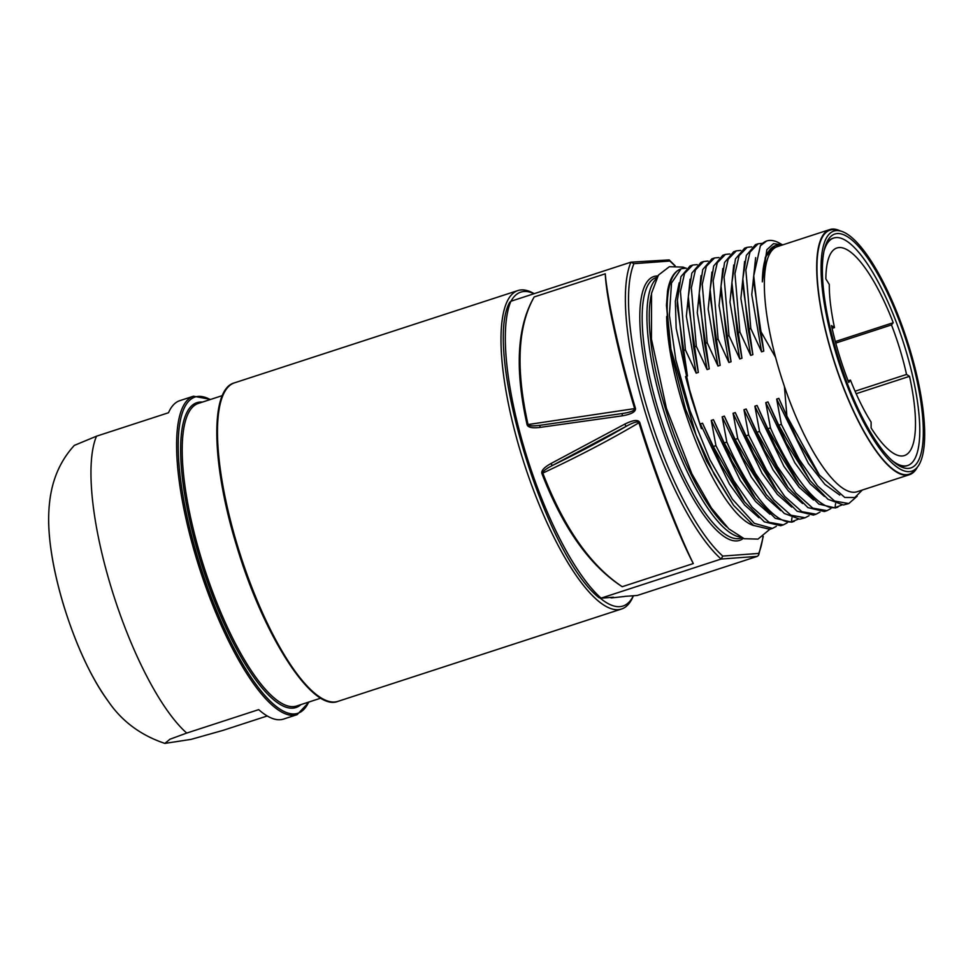 <?xml version="1.0" encoding="UTF-8"?>
<svg xmlns="http://www.w3.org/2000/svg" width="973" height="973" viewBox="0 0 973 973"><rect width="100%" height="100%" fill="white"/><g stroke="black" fill="none" stroke-linecap="round" stroke-linejoin="round"><path stroke-width="1.46" d="M753.71 525.578A131.562 37.363 -108 0 1 725.396 498.784C708.903 474.228 694.576 442.423 682.426 403.357C672.757 371.029 667.502 342.739 666.687 318.499A131.562 37.363 -108 0 1 666.651 316.529M681.064 268.864C674.167 271.321 669.655 278.764 667.527 291.182L666.469 305.583L671.139 353.381L685.491 409.001L706.617 461.056L733.642 505.388L714.231 474.374L696.06 435.004L670.896 349.161A137.546 39.066 -108 0 1 681.064 268.864L671.516 282.985L669.375 315.045L675.821 359.876L689.979 410.618L709.779 459.524L732.341 499.113L754.294 523.316L772.44 528.424L776.332 526.332M666.493 304.05L670.896 349.161M772.44 528.424L769.813 529.276L753.443 525.396L733.642 505.388M857.164 496.206L848.772 503.564L834.554 501.022L817.466 485.758L799.149 459.317L781.355 424.35L776.685 399.076L778.862 398.371L786.889 416.116L784.408 386.403A128.874 36.597 -108 0 1 779.75 371.929A128.874 36.597 -108 0 1 775.603 357.419L759.633 329.324L763.781 351.119L761.591 351.825L750.815 328.533L748.201 329.385L752.871 354.671L750.694 355.376L739.918 332.085L737.291 332.936L741.973 358.222L739.784 358.928L729.008 335.636L726.393 336.488L731.064 361.774L728.886 362.479L718.11 339.188L715.483 340.039L720.166 365.325L717.977 366.03L707.201 342.739L704.574 343.591L709.256 368.876L707.079 369.582L696.291 346.291L693.676 347.142L698.346 372.428L696.169 373.133L685.393 349.842L680.431 291.389L684.554 273.425L692.715 265.07L690.088 265.933L680.942 276.673L677.403 300.28L682.766 350.694L687.449 375.979L685.564 376.587L691.353 397.945L701.387 428.679L700.353 423.936L729.373 484.031L744.673 505.072L758.989 517.745M677.403 300.28L677.305 306.142L687.449 375.979M679.203 282.729L675.347 301.277L676.174 328.351L691.353 397.945M686.245 268.171L681.805 268.621M685.564 376.587L701.387 428.679M685.393 349.842L682.766 350.694M781.355 424.35L778.741 425.201L809.962 480.504L827.95 499.271L843.336 504.987L848.772 503.564M841.767 505.023L835.053 507.675C818.5 509.767 791.815 476.551 770.458 427.901L765.775 402.627L767.965 401.91L778.741 425.201M770.458 427.901L767.831 428.752L799.052 484.055L818.852 504.087L835.248 507.967L837.862 507.115M830.857 508.575L826.965 510.667L812.735 508.113L795.659 492.861L777.33 466.42L759.548 431.453L754.878 406.179L757.055 405.461L767.831 428.752M759.548 431.453L756.933 432.304L788.142 487.607L807.955 507.638L824.338 511.518L826.965 510.667M819.959 512.126L816.055 514.218L801.837 511.664L784.749 496.412L766.432 469.971L748.651 435.004L743.968 409.73L746.157 409.013L756.933 432.304M748.651 435.004L746.023 435.855L777.245 491.158L797.045 511.19L813.428 515.07L816.055 514.218M809.05 515.678L805.145 517.77L790.927 515.216L773.839 499.964L755.522 473.523L737.741 438.555L733.07 413.282L735.247 412.564L746.023 435.855M737.741 438.555L735.126 439.407L766.335 494.71L784.335 513.476L799.709 519.181L805.145 517.77M798.152 519.229L791.426 521.881C774.885 523.973 748.201 490.757 726.843 442.107L722.161 416.833L724.338 416.116L735.126 439.407M726.843 442.107L724.216 442.958L755.437 498.261L775.238 518.293L791.621 522.173L794.248 521.321M787.242 522.781L783.338 524.873L769.12 522.319L752.032 507.067L733.715 480.626L715.933 445.658L711.263 420.385L713.44 419.667L724.216 442.958M715.933 445.658L713.318 446.51L744.527 501.813L764.34 521.844L780.723 525.724L783.338 524.873M700.353 423.936L702.53 423.219L713.318 446.51M692.715 265.07L697.142 264.62M690.112 279.19L686.354 316.225L696.169 373.133M702.53 423.219L720.957 464.656L741.195 497.41M711.263 420.385L740.271 480.48L755.583 501.521L769.898 514.194M713.44 419.667L731.866 461.105L752.105 493.858M722.161 416.833L751.18 476.928L766.481 497.969L780.796 510.643M724.338 416.116L742.764 457.553L766.335 494.71M733.07 413.282L762.09 473.377L777.391 494.418L791.706 507.091M735.247 412.564L753.674 454.002L773.912 486.755M743.968 409.73L772.988 469.825L788.3 490.866L802.603 503.54M746.157 409.013L764.571 450.45L784.822 483.204M754.878 406.179L783.897 466.274L799.198 487.315L813.513 499.988M757.055 405.461L775.481 446.899L795.719 479.653M765.775 402.627L794.795 462.722L810.108 483.763L824.423 496.437M767.965 401.91L786.379 443.347L809.962 480.504M776.685 399.076L808.332 463.294L824.812 484.299L839.784 495.099M778.862 398.371L797.288 439.796L817.527 472.55M786.889 416.116L819.436 475.067L844.759 497.471L854.817 497.531L862.333 490.027M784.408 386.403A128.874 36.597 72 0 0 857.152 491.718L909.5 474.666A128.874 36.597 72 0 0 917.296 467.283M840.344 230.966A128.874 36.597 -108 0 0 829.689 229.592A128.874 36.597 -108 0 0 832.085 354.89A128.874 36.597 72 0 0 909.5 474.666M775.603 357.419A128.874 36.597 -108 0 1 777.342 246.631L829.689 229.592M781.307 245.342A130.37 37.023 72 0 0 775.53 245.658A130.37 37.023 72 0 0 762.333 281.842L766.846 249.733L773.499 243.651L782.572 244.928M766.578 241.024L760.375 245.78A137.546 39.066 -108 0 1 766.76 240.963A137.546 39.066 -108 0 1 779.665 243.25L782.62 244.916M760.375 245.78L753.734 275.87L759.633 329.324M753.637 281.015L763.781 351.119M755.644 257.638L751.764 294.661L761.591 351.825M750.815 328.533L745.865 270.08L749.988 252.116L758.137 243.773L762.564 243.323M758.137 243.773L755.51 244.624L746.364 255.364L742.837 278.947L748.201 329.385M742.727 284.566L752.871 354.671M744.625 261.433L740.879 298.468L750.694 355.376M739.918 332.085L734.956 273.632L739.079 255.668L747.228 247.324L751.667 246.862M747.228 247.324L744.613 248.176L735.466 258.915L731.927 282.498L737.291 332.936M731.83 288.117L741.973 358.222M733.727 264.984L729.969 302.019L739.784 358.928M729.008 335.636L724.058 277.183L728.169 259.219L736.33 250.864L740.757 250.414M736.33 250.864L733.703 251.727L724.557 262.467L721.029 286.05L726.393 336.488M720.92 291.669L731.064 361.774M722.817 268.536L719.071 305.571L728.886 362.479M718.11 339.188L713.148 280.735L717.271 262.771L725.42 254.415L729.859 253.965M725.42 254.415L722.805 255.279L713.659 266.006L710.12 289.601L715.483 340.039M710.022 295.22L720.166 365.325M711.92 272.087L708.162 309.122L717.977 366.03M707.201 342.739L702.251 284.286L706.362 266.322L714.523 257.967L718.95 257.517M714.523 257.967L711.895 258.83L702.749 269.557L699.21 293.153L704.574 343.591M699.113 298.772L709.256 368.876M701.01 275.639L697.264 312.674L707.079 369.582M696.291 346.291L691.341 287.838L695.464 269.874L703.613 261.518L708.052 261.068M703.613 261.518L700.998 262.382L691.852 273.109L688.312 296.704L693.676 347.142M688.215 302.323L698.346 372.428M774.909 245.877L765.325 257.188L762.333 281.842M832.268 354.877A128.278 36.427 72 0 0 914.656 470.373L917.198 467.393A126.21 35.843 72 0 0 909.585 348.358A126.21 35.843 -108 0 0 840.185 230.929L836.379 230.017A128.278 36.427 -108 0 0 832.268 354.877M840.185 230.929A126.21 35.843 -108 0 0 836.135 353.758A126.21 35.843 72 0 0 917.198 467.393M837.084 353.698A122.951 34.919 72 0 0 899.393 465.933A122.951 34.919 72 0 0 908.648 348.431A122.951 34.919 72 0 0 826.661 242.605A122.951 34.919 72 0 0 837.084 353.698M892.35 460.716A119.606 33.97 72 0 0 907.724 465.495L906.848 465.787A119.606 33.97 -108 0 1 897.471 464.741M907.724 465.495A119.606 33.97 72 0 0 905.486 349.21A119.606 33.97 -108 0 0 833.654 238.044L832.779 238.324A119.606 33.97 -108 0 0 825.809 244.697M824.034 250.961A119.606 33.97 -108 0 1 833.654 238.044M831.489 325.59A109.134 31.002 72 0 0 848.772 382.45L850.451 380.09A100.766 28.618 72 0 0 871.103 422.087L871.127 427.938A109.134 31.002 72 0 0 904.476 455.546A109.134 31.002 72 0 0 909.524 376.332L906.544 374.447A100.766 28.618 72 0 0 891.499 324.921L893.226 322.695A109.134 31.002 72 0 0 836.889 247.993A109.134 31.002 72 0 0 825.846 278.874L829.288 284.469A100.766 28.618 72 0 0 834.493 327.597L831.489 325.59M834.493 327.597L832.11 328.375M850.451 380.09L848.14 380.844M909.524 376.332L856.155 393.712M893.226 322.695L835.345 341.547M891.499 324.921L835.758 343.08M906.544 374.447L855.06 391.219M763.294 536.427L758.636 555.169L758.685 553.43L722.769 556.07L721.139 559.037L601.095 598.127L599.052 597.714C545.391 555.547 483.022 350.925 509.584 302.457L510.898 301.253A167.453 47.555 72 0 0 525.359 451.946A167.453 47.555 72 0 0 601.095 598.127L613.525 597.215L611.385 597.921A156.677 44.503 -108 0 1 610.168 597.519M669.169 259.913L630.942 262.163L633.934 263.683L669.85 261.044L669.169 259.913L675.153 265.763M758.636 555.169L757.31 556.374L721.139 559.037A167.453 47.555 -108 0 1 645.403 412.844A167.453 47.555 -108 0 1 630.942 262.163L510.898 301.253M527.098 424.787C528.084 427.475 532.389 428.351 540.003 427.402L622.27 415.836C631.526 414.23 635.916 411.725 635.454 408.319C617.977 350.256 606.957 295.877 605.267 273.802L534.177 296.947C517.004 326.466 514.644 369.071 527.098 424.787L528.035 424.544C515.617 368.706 517.66 326.174 534.177 296.947M693.299 563.562L622.221 586.707C589.662 565.629 562.88 527.877 541.876 473.45C541.17 470.604 544.199 467.295 550.973 463.537L624.788 424.119C633.228 419.947 638.227 419.399 639.76 422.477C657.602 480.662 680.2 536.962 693.299 563.562C679.531 537.4 656.811 480.893 638.945 422.744L639.76 422.477M624.508 596.485L611.385 597.921M757.31 556.374L637.266 595.464L624.836 596.376L637.266 595.464M600.329 598.237A165.057 46.874 72 0 0 633.374 595.817M613.525 597.215L600.584 598.225M511.007 301.216A165.057 46.874 -108 0 1 534.055 293.712M633.399 595.817L632.645 597.495A167.453 47.555 72 0 1 621.577 609.001A167.453 47.555 72 0 1 520.993 453.357A167.453 47.555 -108 0 1 517.879 290.562A167.453 47.555 -108 0 1 533.593 293.347L534.177 293.676M186.731 733.07A167.453 47.555 72 0 1 110.995 586.877A167.453 47.555 -108 0 1 96.534 436.184L168.499 412.747A167.453 47.555 -108 0 1 179.835 400.645L193.469 396.206A167.453 47.555 -108 0 0 196.595 559.001A167.453 47.555 -108 0 0 297.166 714.644L283.532 719.083A167.453 47.555 -108 0 1 258.696 709.633L186.731 733.07L169.934 739.237L164.863 743.408C140.574 735.247 121.613 721.078 107.991 700.913A125.578 35.673 72 0 1 63.695 605.352A125.578 35.673 72 0 1 48.65 518.694C48.674 543.226 53.685 572.136 63.659 605.425C75.991 645.135 90.769 676.965 107.991 700.913M267.247 715.97L222.902 730.407L191.097 739.371L164.863 743.408M96.534 436.184L74.325 445.391C53.174 468.536 48.845 495.598 48.65 518.694M613.258 597.313L611.239 597.446M605.267 273.802C606.179 295.95 617.21 350.535 634.651 408.611L528.035 424.544C528.826 426.028 532.961 426.259 540.441 425.237L540.429 425.237A2.396 0.742 -98.2 0 0 540.003 427.402M635.454 408.319L634.651 408.611C634.87 410.57 630.869 412.187 622.659 413.476L540.441 425.237L622.647 413.476A2.396 0.705 -98.1 0 0 622.27 415.836M622.221 586.707C590.368 565.495 563.89 527.634 542.788 473.109C578.996 456.106 611.044 439.31 638.945 422.744C638.057 421.005 633.91 422.136 626.515 426.138A2.396 0.657 62.1 0 1 624.788 424.119M541.876 473.45L542.788 473.109C542.557 471.443 545.841 468.864 552.64 465.362C579.665 452.214 604.294 439.139 626.515 426.138L552.64 465.362A2.396 0.681 62 0 1 550.973 463.537M740.125 536.987A136.95 38.896 72 0 1 663.282 409.268A136.95 38.896 -108 0 1 656.106 278.959M741.791 537.765L740.769 538.105A136.95 38.896 -108 0 1 658.514 410.813A136.95 38.896 -108 0 1 655.96 277.67L656.982 277.341M743.287 538.385A138.713 39.394 -108 0 1 656.361 411.384A138.713 39.394 -108 0 1 657.833 275.967M651.265 294.916A135.198 38.397 -108 0 0 665.423 408.696A135.198 38.397 72 0 0 726.807 526.928M791.426 521.881L791.937 517.831M835.053 507.675L835.552 503.625M633.934 263.683A165.094 46.886 72 0 0 648.273 412.09A165.094 46.886 72 0 0 722.769 556.07M758.685 553.43A165.094 46.886 72 0 0 762.954 536.658M674.739 265.775A165.094 46.886 72 0 0 669.85 261.044M338.057 701.326A167.453 47.555 -108 0 1 237.485 545.683A167.453 47.555 -108 0 1 234.359 382.888C209.706 389.066 211.506 464.522 236.682 546.011C263.33 635.661 312.357 712.272 338.057 701.326L621.577 609.001M222.367 395.597L198.249 403.454A159.073 45.184 -108 0 0 201.204 558.113A159.073 45.184 72 0 0 296.753 705.972L320.883 698.115M300.949 704.61A160.265 45.524 72 0 1 199.769 558.502A160.265 45.524 -108 0 1 202.433 402.092M308.709 702.068A166.249 47.215 72 0 1 198.03 558.624A166.249 47.215 -108 0 1 210.204 399.562M769.862 529.263L757.991 539.103L744.211 538.714L728.813 528.85L711.458 508.076L691.839 473.717L666.408 408.222L651.448 339.078L651.545 293.274L658.405 275.116L669.339 266.711L683.107 267.101L685.734 268.134M744.527 501.813L740.988 497.13M755.437 498.261L751.898 493.579M777.245 491.158L773.705 486.476M788.154 487.607L784.615 482.924M799.052 484.055L795.513 479.373M819.436 475.067L817.32 472.27M753.734 275.894L753.637 281.27M742.837 278.947L742.727 284.821M731.927 282.498L731.818 288.373M721.029 286.05L720.92 291.924M710.12 289.601L710.01 295.476M699.21 293.153L699.113 299.027M688.312 296.704L688.203 302.579M775.53 245.658L774.313 246.047M517.879 290.562L234.359 382.888M210.642 399.416L193.469 396.206M309.159 701.934L297.166 714.644"/></g></svg>
